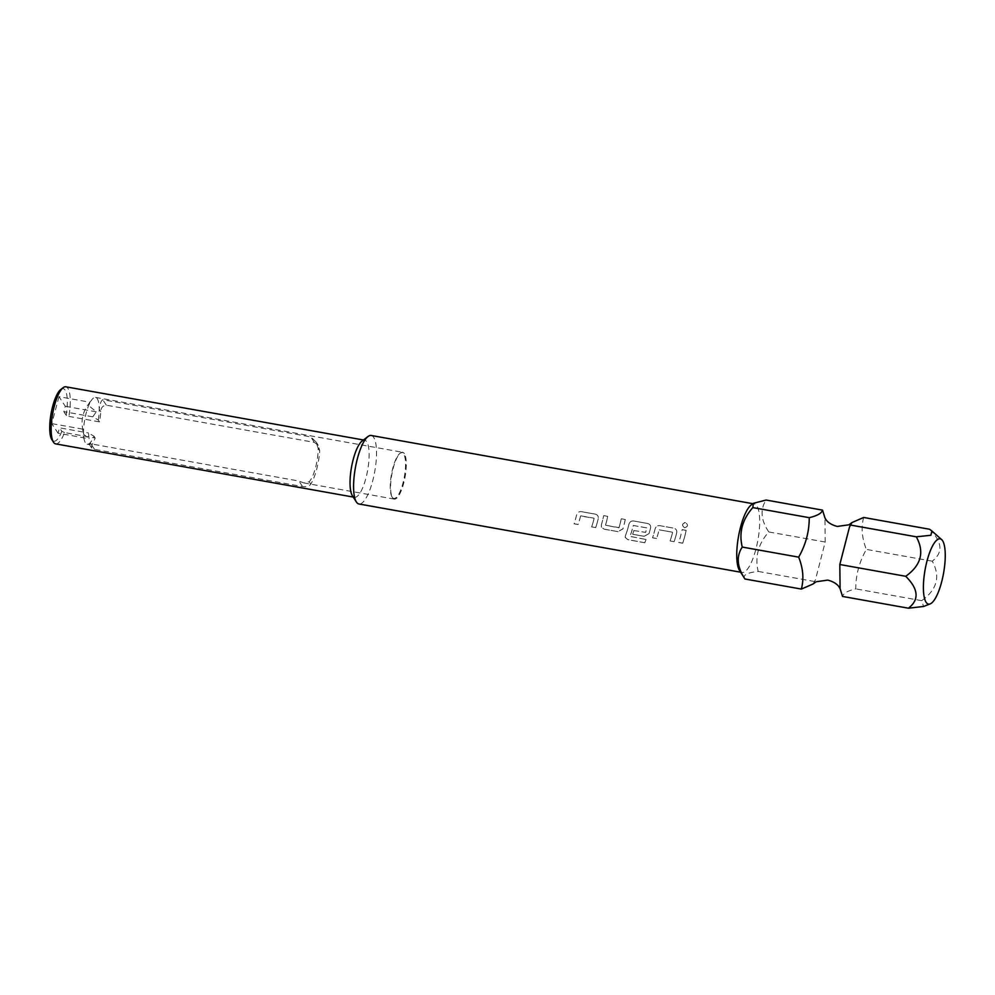 <?xml version="1.0" encoding="UTF-8"?>
<svg xmlns="http://www.w3.org/2000/svg" width="995" height="995" viewBox="0 0 995 995"><rect width="100%" height="100%" fill="white"/><g stroke="black" fill="none" stroke-linecap="round" stroke-linejoin="round"><path stroke-width="0.75" stroke-dasharray="4.97 3.73" d="M684.56 527.76L684.597 527.76C681.699 525.459 681.985 523.718 685.455 522.562C688.416 524.875 688.13 526.604 684.597 527.76L684.56 527.76C681.662 525.459 681.948 523.731 685.418 522.574C688.378 524.875 688.092 526.604 684.56 527.76M684.448 522.599L685.418 522.574L684.448 522.599M813.052 583.965L815.465 579.774L825.203 542.039L824.942 517.885M392.129 497.127A23.196 6.579 -79.9 0 1 392.092 497.065A23.196 6.579 -79.9 0 1 391.421 474.441A23.196 6.579 -79.9 0 1 399.878 453.446A23.196 6.579 -79.9 0 1 403.671 454.056A23.196 6.579 -79.9 0 1 402.925 483.271A23.196 6.579 -79.9 0 1 392.129 497.127M404.356 453.62A23.768 6.741 100.1 0 0 402.627 452.29A23.768 6.741 100.1 0 0 400.475 452.986A23.768 6.741 100.1 0 0 391.806 474.503A23.768 6.741 100.1 0 0 392.49 497.699A23.768 6.741 100.1 0 0 392.527 497.774A23.768 6.741 100.1 0 0 394.269 499.092A23.768 6.741 100.1 0 0 404.405 480.274A23.768 6.741 100.1 0 0 404.356 453.62M863.672 517.475C860.986 527.387 861.881 538.021 866.359 549.402C859.257 561.951 855.737 575.11 855.787 588.878C847.827 590.731 843.399 593.244 842.516 596.428M739.559 570.508A34.788 9.863 100.1 0 0 742.096 572.461A34.788 9.863 100.1 0 0 756.934 544.899A34.788 9.863 100.1 0 0 756.872 505.908A34.788 9.863 100.1 0 0 754.334 503.955A34.788 9.863 100.1 0 0 751.2 504.975M362.068 441.059A28.992 8.221 -79.9 0 1 364.68 440.213A28.992 8.221 -79.9 0 1 366.794 441.83A28.992 8.221 -79.9 0 1 366.844 474.329A28.992 8.221 -79.9 0 1 354.481 497.289A28.992 8.221 -79.9 0 1 352.367 495.672M371.172 435.474A34.788 9.863 -79.9 0 1 373.71 437.427A34.788 9.863 -79.9 0 1 373.772 476.418A34.788 9.863 -79.9 0 1 358.934 503.98M60.807 389.468A26.678 7.562 -79.9 0 1 65.16 390.177A26.678 7.562 -79.9 0 1 66.155 415.213L68.879 416.407A28.992 8.221 100.1 0 0 67.934 388.411A28.992 8.221 100.1 0 0 65.819 386.794M55.62 443.869A28.992 8.221 100.1 0 0 64.551 432.564L95.197 438.036A28.992 8.221 -79.9 0 1 91.826 445.026L91.577 447.849L94.525 449.354L302.53 486.53C306.597 486.99 309.345 486.207 310.776 484.155A28.992 8.221 100.1 0 0 319.718 450.785L318.226 445.287L314.358 442.377L106.353 405.201C102.821 405.55 100.955 407.689 100.769 411.644A28.992 8.221 -79.9 0 1 99.525 421.88L68.879 416.407M99.525 421.88L98.331 420.052L92.784 416.83L96.266 411.818L89.712 406.408L89.6 402.726L91.751 399.853A23.768 6.741 100.1 0 0 84.737 419.629A23.768 6.741 100.1 0 0 84.463 440.598A23.768 6.741 100.1 0 0 85.458 442.887A23.768 6.741 100.1 0 0 87.187 444.218A23.768 6.741 100.1 0 0 90.271 442.651A23.768 6.741 100.1 0 0 94.003 436.208L88.456 432.987L89.052 438.733L58.058 433.198L59.501 427.813L88.456 432.987M66.155 415.213L63.829 411.656L65.272 406.283L58.991 396.682L89.973 402.229C83.182 410.45 80.782 419.43 82.759 429.144L82.498 433.335L89.052 438.733M84.463 440.598L82.498 433.335M98.331 420.052A23.768 6.741 100.1 0 0 99.214 409.268A23.768 6.741 100.1 0 0 97.286 398.734A23.768 6.741 100.1 0 0 95.557 397.403A23.768 6.741 100.1 0 0 91.751 399.853M100.769 411.644L99.214 409.268C99.836 404.144 101.017 400.96 102.759 399.716L310.763 436.892L316.049 441.967L318.164 448.397A23.768 6.741 -79.9 0 1 309.221 481.779L303.749 482.923L298.935 481.033L90.931 443.857L89.401 444.529L91.577 447.849M94.525 449.354L90.931 443.857C89.164 445.225 88.941 444.827 90.271 442.651L91.826 445.026M595.669 527.599L591.639 526.877A34.676 9.838 -79.9 0 0 594.09 518.457L594.115 518.482A34.788 9.863 -79.9 0 1 591.664 526.94L595.682 527.661A34.788 9.863 -79.9 0 0 598.269 518.669A34.676 9.838 -79.9 0 1 595.669 527.599L595.682 527.661M595.371 514.154L595.346 514.141C597.597 514.776 598.567 516.281 598.244 518.631L598.269 518.669C598.592 516.305 597.622 514.801 595.371 514.154L581.291 511.641L595.371 514.154M580.881 515.808L580.545 516.032A34.676 9.838 -79.9 0 1 578.095 524.464L574.078 523.743A34.676 9.838 -79.9 0 0 576.652 514.776L576.677 514.801C577.436 512.524 578.978 511.467 581.291 511.641L581.291 511.641C578.941 511.442 577.411 512.5 576.652 514.776A34.788 9.863 -79.9 0 1 574.103 523.805L578.12 524.527A34.788 9.863 -79.9 0 0 580.57 516.069L593.915 518.171L580.906 515.845M618.082 531.666L604.002 529.141L601.403 527.126L601.353 525.012A34.788 9.863 -79.9 0 0 603.691 515.634L607.709 516.355A34.788 9.863 -79.9 0 1 605.52 525.223L619.064 527.636A34.788 9.863 -79.9 0 0 621.253 518.781L625.283 519.502A34.788 9.863 -79.9 0 1 622.945 528.867L618.082 531.666L603.977 529.091L601.378 527.064L601.328 524.962A34.676 9.838 -79.9 0 0 603.654 515.621L603.691 515.634M603.654 515.621L607.709 516.355A34.676 9.838 -79.9 0 1 605.495 525.173L618.728 527.847M644.772 542.735L627.882 539.713L625.208 537.474L625.345 536.044A34.788 9.863 -79.9 0 0 628.989 524.154C629.748 521.877 631.278 520.82 633.591 520.982L647.645 523.482C649.897 524.129 650.867 525.634 650.543 527.984A34.676 9.838 -79.9 0 1 649.063 533.494L644.213 536.28L632.696 534.278A34.788 9.863 -79.9 0 0 633.877 530.559L645.655 532.387A34.788 9.863 -79.9 0 0 646.862 527.91L633.317 525.497A34.788 9.863 -79.9 0 1 629.984 536.392L646.091 539.514A34.788 9.863 -79.9 0 1 644.772 542.735L627.87 539.638L625.183 537.399L625.345 536.044M633.877 530.559L645.631 532.35A34.676 9.838 -79.9 0 0 646.837 527.885L633.293 525.459A34.676 9.838 -79.9 0 1 629.972 536.33L646.091 539.514M625.333 535.982A34.676 9.838 -79.9 0 0 628.952 524.129C629.711 521.853 631.253 520.795 633.566 520.97L647.683 523.507C649.922 524.154 650.892 525.646 650.581 528.009A34.788 9.863 -79.9 0 1 649.088 533.544L644.238 536.342L632.696 534.278M670.095 540.907A34.676 9.838 -79.9 0 0 672.545 532.474L672.57 532.512A34.788 9.863 -79.9 0 1 670.12 540.969L674.137 541.678L670.12 540.969M676.724 532.686A34.788 9.863 -79.9 0 1 674.137 541.678A34.676 9.838 -79.9 0 0 676.7 532.661L676.724 532.686C677.035 530.323 676.078 528.818 673.826 528.171L673.802 528.158C676.04 528.805 677.01 530.298 676.7 532.661M656.551 538.482L652.533 537.76A34.676 9.838 -79.9 0 0 655.108 528.793C655.867 526.517 657.396 525.472 659.722 525.646L673.826 528.171L659.747 525.658C657.434 525.484 655.892 526.542 655.133 528.83A34.788 9.863 -79.9 0 1 652.546 537.822L656.576 538.544A34.788 9.863 -79.9 0 0 659.026 530.086L659.026 530.086A34.676 9.838 -79.9 0 1 656.551 538.482L656.576 538.544M659.362 529.862L672.371 532.188L659.337 529.837M686.164 530.385L682.11 529.638A34.788 9.863 -79.9 0 1 678.702 542.499L682.719 543.22A34.788 9.863 -79.9 0 0 686.164 530.385L682.147 529.663A34.676 9.838 -79.9 0 1 678.677 542.437L678.702 542.499M64.551 432.564L61.827 431.357L59.501 427.813M61.827 431.357A26.678 7.562 -79.9 0 1 51.889 439.703M58.991 396.682L51.777 423.609L58.058 433.198M92.784 416.83L63.829 411.656M96.266 411.818L65.272 406.283M82.759 429.144L51.777 423.609M95.197 438.036L94.003 436.208M929.579 529.253C942.377 541.989 943.272 552.635 932.265 561.18C940.636 576.466 937.116 589.625 921.693 600.657L923.571 606.477M744.932 578.99C742.307 575.234 746.735 572.722 758.202 571.428C754.72 557.013 758.252 543.855 768.787 531.952C760.876 520.161 759.981 509.515 766.088 500.037M921.693 600.657L855.787 588.878M932.265 561.18L866.359 549.402M825.203 542.039L768.787 531.952M814.631 581.515L758.202 571.428M686.14 530.36A34.676 9.838 -79.9 0 1 682.707 543.158L682.719 543.22M682.707 543.158L678.677 542.437M633.852 530.509A34.676 9.838 -79.9 0 1 632.683 534.215M646.078 539.452A34.676 9.838 -79.9 0 1 644.76 542.648M625.283 519.502L621.253 518.781A34.676 9.838 -79.9 0 1 619.039 527.599M625.246 519.477A34.676 9.838 -79.9 0 1 622.92 528.818L618.069 531.604M106.353 405.201L102.759 399.716M314.358 442.377L310.763 436.892M319.718 450.785L318.164 448.397M310.776 484.155L309.221 481.779M302.53 486.53L298.935 481.033M815.465 579.774L813.972 582.585M392.092 497.065L392.49 497.699M354.481 497.289L353.262 497.065M95.557 397.403L402.627 452.29M87.187 444.218L89.587 444.641M754.334 503.955L752.867 503.694M742.096 572.461L740.628 572.2M303.749 482.923L394.269 499.092M364.68 440.213L363.461 439.989M318.226 445.3L316.049 441.967M851.061 523.967L849.568 526.778"/><path stroke-width="1.49" d="M824.892 517.736L822.517 510.124C821.708 513.258 817.281 515.771 809.246 517.674C809.271 531.566 805.739 544.725 798.674 557.15C803.139 568.332 804.035 578.978 801.361 589.077L813.027 584.003L816.124 581.764L827.716 580.097C837.143 582.523 839.27 587.361 839.37 587.398L840.153 588.853M822.517 510.124L766.088 500.037L753.377 503.321L751.2 504.975A34.788 9.863 100.1 0 0 738.501 536.479A34.788 9.863 100.1 0 0 739.496 570.409A34.788 9.863 100.1 0 0 739.559 570.508M753.377 503.321L752.817 507.587C742.282 519.49 738.763 532.648 742.245 547.063C736.126 556.367 737.021 567.001 744.932 578.99L739.496 570.409M942.576 540.695A33.146 9.403 100.1 0 0 941.656 539.613A33.146 9.403 100.1 0 0 926.656 562.374A33.146 9.403 100.1 0 0 926.084 602.249A33.146 9.403 100.1 0 0 930.163 603.903A33.146 9.403 100.1 0 0 943.21 575.085A33.146 9.403 100.1 0 0 942.576 540.695M930.163 603.903L923.571 606.477L908.423 608.206C919.43 599.736 918.534 589.09 905.724 576.292C921.146 565.26 924.678 552.101 916.308 536.815L930.885 535.273L931.905 530.969L929.579 529.253L863.672 517.475L852.006 522.537L848.909 524.788L837.305 526.442C827.877 524.029 825.763 519.191 825.663 519.141L824.942 517.885M740.628 572.2L358.934 503.98A34.788 9.863 -79.9 0 1 356.397 502.027A34.788 9.863 -79.9 0 1 356.334 501.928A34.788 9.863 -79.9 0 1 355.339 467.986A34.788 9.863 -79.9 0 1 368.038 436.494A34.788 9.863 -79.9 0 1 371.172 435.474L752.867 503.694M51.889 439.703A26.678 7.562 -79.9 0 1 51.839 439.628A26.678 7.562 -79.9 0 1 51.081 413.609A26.678 7.562 -79.9 0 1 60.807 389.468L63.195 387.64A28.992 8.221 100.1 0 0 52.623 413.883A28.992 8.221 100.1 0 0 53.456 442.166A28.992 8.221 100.1 0 0 53.506 442.253A28.992 8.221 100.1 0 0 55.62 443.869L353.262 497.065M363.461 439.989L65.819 386.794A28.992 8.221 100.1 0 0 63.195 387.64M352.367 495.672A28.992 8.221 -79.9 0 1 352.317 495.585A28.992 8.221 -79.9 0 1 351.496 467.302A28.992 8.221 -79.9 0 1 362.068 441.059L368.038 436.494M908.423 608.206L842.516 596.428L840.091 588.667L839.817 564.513L849.568 526.778L851.969 522.586M916.308 536.815L850.402 525.037M905.724 576.292L839.817 564.513M798.674 557.15L742.245 547.063M801.361 589.077L744.932 578.99M809.246 517.674L752.817 507.587M941.656 539.613L932.054 531.106M51.839 439.628L53.456 442.166M352.317 495.585L356.334 501.928"/></g></svg>
